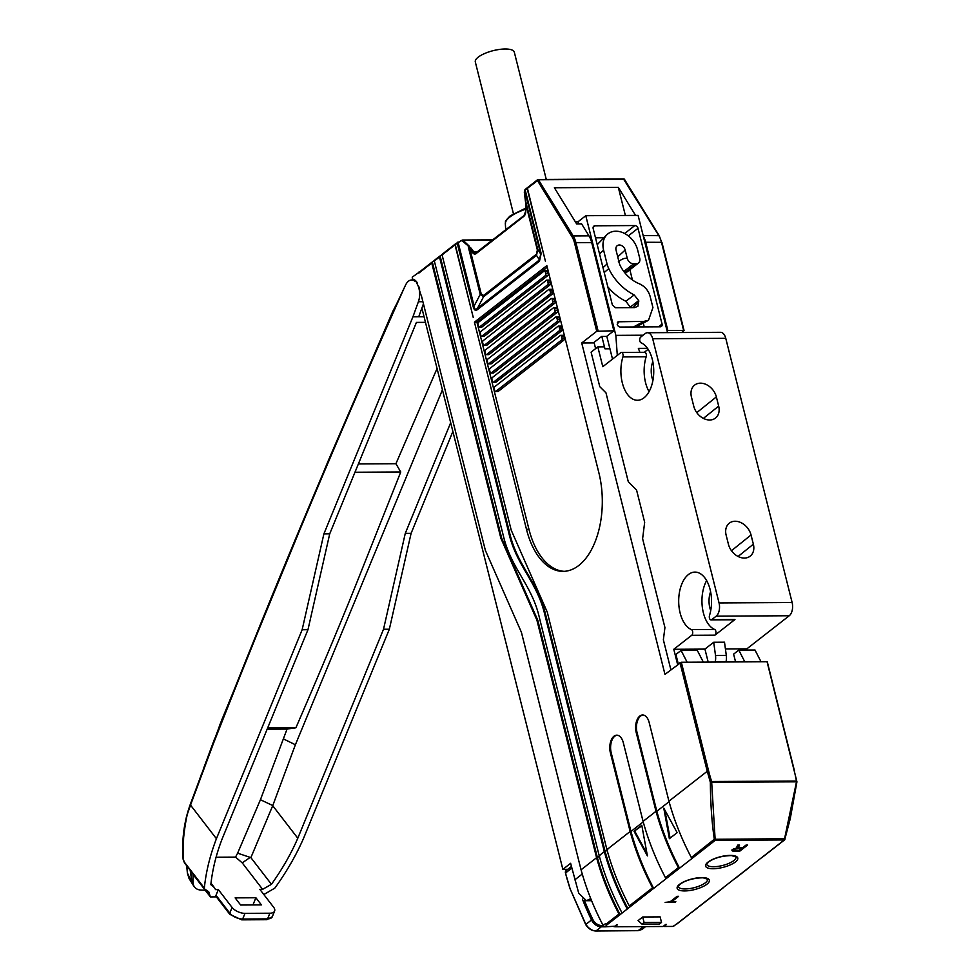 <?xml version="1.0" encoding="UTF-8"?>
<svg xmlns="http://www.w3.org/2000/svg" width="980" height="980" viewBox="0 0 980 980"><rect width="100%" height="100%" fill="white"/><g stroke="black" fill="none" stroke-linecap="round" stroke-linejoin="round"><path stroke-width="1.47" d="M490.87 373.062A1.507 0.845 89.7 0 0 491.213 372.927L556.885 321.648A1.507 0.845 89.7 0 0 557.314 319.664L556.861 317.814A1.507 0.845 -90.3 0 0 556.077 316.92A1.507 0.845 -90.3 0 0 555.734 317.042L490.061 368.333A1.507 0.845 -90.3 0 0 489.632 370.318L490.086 372.155A1.507 0.845 89.7 0 0 490.87 373.062L493.369 373.049A1.507 0.845 89.7 0 1 493.026 372.927M491.213 372.927L493.7 372.915A1.507 0.845 89.7 0 1 493.369 373.049M564.321 571.34A70.364 39.653 89.7 0 1 528.955 529.261L476.929 322.151L547.244 267.246M479.649 326.904L545.333 275.625A1.507 0.845 89.7 0 0 545.762 273.628L545.297 271.791A1.507 0.845 -90.3 0 0 544.513 270.897A1.507 0.845 -90.3 0 0 544.17 271.019L478.497 322.31A1.507 0.845 -90.3 0 0 478.069 324.294L478.534 326.132A1.507 0.845 89.7 0 0 479.318 327.038A1.507 0.845 89.7 0 0 479.649 326.904L482.148 326.891A1.507 0.845 89.7 0 1 481.805 327.014A1.507 0.845 89.7 0 1 481.462 326.891M482.148 326.891L547.82 275.601A1.507 0.845 89.7 0 0 548.249 273.616L547.783 271.779A1.507 0.845 89.7 0 0 546.999 270.872A1.507 0.845 89.7 0 0 546.668 271.007M481.964 336.115L547.636 284.825A1.507 0.845 89.7 0 0 548.065 282.84L547.612 281.003A1.507 0.845 -90.3 0 0 546.828 280.096A1.507 0.845 -90.3 0 0 546.485 280.219L480.813 331.51A1.507 0.845 -90.3 0 0 480.384 333.494L480.837 335.332A1.507 0.845 89.7 0 0 481.621 336.238A1.507 0.845 89.7 0 0 481.964 336.115L484.451 336.103A1.507 0.845 89.7 0 1 484.12 336.226A1.507 0.845 89.7 0 1 483.777 336.103M484.451 336.103L550.135 284.812A1.507 0.845 89.7 0 0 550.564 282.828L550.099 280.978A1.507 0.845 89.7 0 0 549.315 280.084A1.507 0.845 89.7 0 0 548.971 280.207M484.279 345.315L549.952 294.037A1.507 0.845 89.7 0 0 550.38 292.04L549.915 290.203A1.507 0.845 -90.3 0 0 549.131 289.296A1.507 0.845 -90.3 0 0 548.8 289.431L483.116 340.709A1.507 0.845 -90.3 0 0 482.687 342.706L483.152 344.543A1.507 0.845 89.7 0 0 483.936 345.45A1.507 0.845 89.7 0 0 484.279 345.315L486.766 345.303A1.507 0.845 89.7 0 1 486.423 345.426A1.507 0.845 89.7 0 1 486.092 345.303M486.766 345.303L552.438 294.012A1.507 0.845 89.7 0 0 552.867 292.028L552.414 290.19A1.507 0.845 89.7 0 0 551.63 289.284A1.507 0.845 89.7 0 0 551.287 289.418M486.582 354.527L552.267 303.237A1.507 0.845 89.7 0 0 552.696 301.252L552.23 299.402A1.507 0.845 -90.3 0 0 551.446 298.508A1.507 0.845 -90.3 0 0 551.103 298.631L485.431 349.921A1.507 0.845 -90.3 0 0 485.002 351.906L485.468 353.743A1.507 0.845 89.7 0 0 486.252 354.65A1.507 0.845 89.7 0 0 486.582 354.527L489.081 354.503A1.507 0.845 89.7 0 1 488.738 354.638A1.507 0.845 89.7 0 1 488.395 354.515M489.081 354.503L554.754 303.224A1.507 0.845 89.7 0 0 555.182 301.24L554.717 299.39A1.507 0.845 89.7 0 0 553.933 298.496A1.507 0.845 89.7 0 0 553.602 298.618M488.898 363.727L554.582 312.436A1.507 0.845 89.7 0 0 555.011 310.452L554.545 308.614A1.507 0.845 -90.3 0 0 553.761 307.708A1.507 0.845 -90.3 0 0 553.418 307.843L487.746 359.121A1.507 0.845 -90.3 0 0 487.317 361.106L487.783 362.955A1.507 0.845 89.7 0 0 488.567 363.849A1.507 0.845 89.7 0 0 488.898 363.727L491.397 363.715A1.507 0.845 89.7 0 1 491.054 363.837A1.507 0.845 89.7 0 1 490.711 363.715M491.397 363.715L557.069 312.424A1.507 0.845 89.7 0 0 557.498 310.44L557.032 308.602A1.507 0.845 89.7 0 0 556.248 307.696A1.507 0.845 89.7 0 0 555.917 307.818M493.7 372.915L559.384 321.636A1.507 0.845 89.7 0 0 559.813 319.639L559.347 317.802A1.507 0.845 89.7 0 0 558.563 316.908A1.507 0.845 89.7 0 0 558.22 317.03M493.528 382.139L559.2 330.848A1.507 0.845 89.7 0 0 559.629 328.863L559.163 327.026A1.507 0.845 -90.3 0 0 558.38 326.12A1.507 0.845 -90.3 0 0 558.049 326.254L492.364 377.533A1.507 0.845 -90.3 0 0 491.935 379.517L492.401 381.367A1.507 0.845 89.7 0 0 493.185 382.261A1.507 0.845 89.7 0 0 493.528 382.139L496.015 382.127A1.507 0.845 89.7 0 1 495.672 382.249A1.507 0.845 89.7 0 1 495.341 382.127M496.015 382.127L561.687 330.836A1.507 0.845 89.7 0 0 562.116 328.851L561.663 327.014A1.507 0.845 89.7 0 0 560.879 326.107A1.507 0.845 89.7 0 0 560.536 326.23M495.831 391.339L561.516 340.06A1.507 0.845 89.7 0 0 561.944 338.076L561.479 336.226A1.507 0.845 -90.3 0 0 560.695 335.332A1.507 0.845 -90.3 0 0 560.352 335.454L494.68 386.745A1.507 0.845 -90.3 0 0 494.251 388.729L494.716 390.567A1.507 0.845 89.7 0 0 495.5 391.473A1.507 0.845 89.7 0 0 495.831 391.339L498.33 391.326A1.507 0.845 89.7 0 1 497.987 391.461A1.507 0.845 89.7 0 1 497.644 391.326M498.33 391.326L564.002 340.048A1.507 0.845 89.7 0 0 564.431 338.051L563.966 336.214A1.507 0.845 89.7 0 0 563.182 335.307A1.507 0.845 89.7 0 0 562.851 335.442M526.468 529.286A70.364 39.653 -90.3 0 0 563.071 571.377A70.364 39.653 -90.3 0 0 598.866 472.74L546.84 265.629L474.443 322.163L526.468 529.286L528.955 529.261M476.929 322.151L474.443 322.163M528.012 187.388A1.004 0.76 52 0 0 527.424 188.307L545.419 261.231L527.154 188.515A1.004 0.76 -128 0 1 527.51 187.633M735.576 661.929L733.616 654.126L738.785 650.095L744.837 661.88L681.321 662.247L664.967 674.363L581.728 342.988L596.734 331.277L613.86 330.774L591.7 242.575A20.102 11.331 -90.3 0 0 588.98 235.874L581.581 223.844L576.608 223.869L554.386 187.744L618.319 187.376L635.567 215.416M649.164 722.493L668.936 801.199C674.203 820.383 681.676 839.162 691.329 857.537A1.004 0.76 52 0 0 692.309 858.223L679.373 868.317A1.004 0.76 -128 0 1 678.405 867.631C668.752 849.256 661.28 830.477 656 811.293L636.228 732.587A12.569 7.081 -90.3 0 1 642.623 714.984A12.569 7.081 -90.3 0 1 649.164 722.493M623.305 742.693L643.076 821.387C648.356 840.571 655.816 859.35 665.469 877.725A1.004 0.76 52 0 0 666.449 878.411L653.525 888.505A1.004 0.76 -128 0 1 652.545 887.819C642.892 869.444 635.42 850.664 630.14 831.481L610.381 752.787A12.569 7.081 -90.3 0 1 616.763 735.172A12.569 7.081 -90.3 0 1 623.305 742.693M442.691 254.016A1.004 0.76 52 0 0 442.09 254.935L511.217 530.168L547.269 612.133L606.926 849.623C612.206 868.795 619.666 887.574 629.319 905.949A1.004 0.76 52 0 0 630.299 906.635L619.96 914.72A1.004 0.76 -128 0 1 618.98 914.034C609.327 895.647 601.855 876.867 596.587 857.696L536.93 620.205L500.878 538.253L431.751 263.02A1.004 0.76 -128 0 1 432.339 262.089L434.324 260.545M455.872 243.714A1.004 0.76 52 0 0 455.271 244.645L473.279 317.569L455.014 244.841A1.004 0.76 -128 0 1 455.369 243.971M473.156 306.581C474.051 310.133 475.496 311.138 477.505 309.57A3.014 2.279 52 0 1 477.456 308.345C475.643 310.072 474.528 309.3 474.112 306.03A3.014 0.992 -14.1 0 0 473.156 306.581L457.219 243.126L455.271 244.645M539.49 261.17L541.156 253.489A3.014 0.992 -14.1 0 0 540.715 254.028L539.441 259.933A3.014 2.279 -128 0 0 539.49 261.17L477.505 309.57M681.664 332.526L684.064 330.53L661.917 242.329L645.673 242.256A20.102 11.331 89.7 0 0 643.309 236.168M607.747 849.587L605.162 851.608L545.517 614.142L544.684 614.142C536.856 581.299 516.105 565.546 508.632 532.189L439.505 256.956A1.004 0.76 -128 0 1 440.106 256.037L442.078 254.494M419.195 272.195L412.249 277.144L412.433 279.067A15.08 8.502 -90.3 0 1 416.427 281.591A5.022 2.83 89.7 0 0 417.211 284.004A14.075 7.926 -90.3 0 1 418.387 286.54A2.511 1.421 -90.3 0 1 419.452 290.117L420.481 293.632A5.022 2.83 89.7 0 0 421.314 295.384L485.37 550.368L521.421 632.321L581.067 869.811C586.26 888.75 593.623 907.296 603.129 925.463A2.009 1.519 52 0 0 605.089 926.823L614.779 926.235M639.854 222.387L640.136 223.501M643.162 235.555L659.209 235.678L624.444 179.303L538.633 179.757L527.424 188.307M581.728 342.988L593.353 342.914L601.634 336.459L606.62 336.422L613.86 330.774M618.319 187.376L625.375 215.478M594.052 342.375L595.62 348.623M644.227 326.904L643.26 323.069M632.431 279.974L629.858 269.745M603.937 237.76L595.497 237.809M667.135 331.007L667.833 330.456L645.673 242.256M667.833 330.456L684.064 330.53M796.936 781.82L767.156 662.149M766.85 661.745L761.031 661.782L754.98 649.997L738.785 650.095M744.837 661.88L761.031 661.782M796.495 781.832L784.306 839.946L715.192 840.35L711.639 781.526L796.446 781.036L796.495 781.832L710.353 782.273C710.512 803.502 711.835 822.502 714.322 839.272L691.329 857.537M749.124 867.251A1.004 0.76 -128 0 1 748.487 867.913L761.423 857.819A1.004 0.76 52 0 0 762.024 857.341M723.264 887.439A1.004 0.76 -128 0 1 722.628 888.101L735.564 878.007A1.004 0.76 52 0 0 736.164 877.541M697.454 907.59A1.004 0.76 -128 0 1 696.829 908.252L699.414 906.243A1.004 0.76 52 0 0 700.014 905.765M419.416 272.183A1.004 0.76 52 0 0 418.815 273.114L418.583 272.195M584.399 900.302A242.967 184.069 52 0 0 592.741 919.301A9.053 6.848 52 0 0 601.548 925.5L603.153 925.5L605.714 923.442L606.057 924.128A1.004 0.76 52 0 0 607.024 924.814L605.089 926.823M614.093 926.774L616.677 924.753L617.498 924.753L614.913 926.774L663.08 926.492L665.665 924.471L666.498 924.471L663.913 926.48L672.917 926.431A2.009 1.519 52 0 0 673.689 926.173L675.955 924.41M672.917 926.431L676.139 924.41A1.004 0.76 52 0 0 676.751 923.932M689.7 913.654A1.004 0.76 -128 0 1 689.075 914.316L691.66 912.294A1.004 0.76 52 0 0 692.26 911.817M675.012 902.372L665.151 902.433L670.124 901.759L677.058 896.345L678.613 896.333L671.68 901.747L675.833 901.723L675.012 902.372L674.853 901.735M642.696 916.986L660.128 916.888L661.512 922.413L659.454 924.03L642.01 924.128L638.041 920.624L642.696 916.986L644.081 922.511L661.512 922.413M738.185 847.774L742.595 847.749L746.062 845.042L747.617 845.03L739.863 851.093L733.628 851.13L731.95 850.628L732.072 849.721L736.298 848.043L737.756 845.091L739.569 845.079L738.185 847.774L738.859 845.079M746.197 845.042L739.63 850.162L739.863 851.093M733.469 850.199L733.628 851.13M733.395 850.199L732.268 850.077L732.501 851.008M738.136 847.614L736.495 847.627M733.334 848.901L733.395 850.101L735.723 848.68L741.603 848.521L741.407 847.749M736.458 847.7L736.666 848.545M733.395 850.101L739.128 850.456L741.603 848.521M733.408 848.864L733.628 849.721M733.959 848.656L734.118 849.329M671.619 901.465L670.492 901.478M677.192 896.345L671.447 900.828L671.68 901.747M642.01 924.128L644.081 922.511M590.744 898.623L586.457 900.718L578.727 893.209L570.617 863.294L562.863 869.358L421.89 308.1M567.775 869.321L562.863 869.358M599.993 855.638L597.408 857.659L537.763 620.205L501.711 538.24L432.339 262.089M434.936 260.068A1.004 0.76 52 0 0 434.336 260.999L503.463 536.232C511.303 569.086 532.054 584.84 539.515 618.184L599.172 855.675C604.525 875.091 612.108 894.103 621.908 912.698M545.517 614.142C537.677 581.287 516.938 565.534 509.465 532.189L440.106 256.037M617.18 735.184A12.569 7.081 89.7 0 0 611.202 752.775L630.973 831.457C636.314 850.824 643.897 869.836 653.734 888.505M643.039 714.996A12.569 7.081 89.7 0 0 637.061 732.587L656.821 811.269C662.174 830.624 669.757 849.648 679.593 868.317M668.936 801.199L707.254 771.272L710.353 782.273M710.316 782.003L711.639 781.526A160.23 121.336 -128 0 1 708.601 770.868L681.321 662.247M669.377 838.709L677.131 832.657L663.766 808.084L669.377 838.709M664.881 810.485L670.087 838.157M647.4 855.871L641.79 825.246L634.036 831.297L647.4 855.871M634.036 831.297L641.863 825.834M634.869 831.297L646.849 853.617M605.162 851.608C610.503 870.975 618.098 889.987 627.935 908.656M627.077 908.656C617.278 890.061 609.695 871.048 604.341 851.632L544.684 614.142M597.408 857.659C602.749 877.027 610.344 896.039 620.181 914.708M595.816 931L596.036 930.914C592.19 930.865 588.796 928.673 585.832 924.336L570.091 888.75A243.971 184.828 -128 0 1 565.472 873.058L571.83 868.096M645.6 926.59L641.937 929.444L638.139 930.669L643.346 926.602M687.127 662.211L681.076 650.426L697.27 650.328L703.322 662.125M681.076 650.426L675.906 654.469L678.295 663.962M575.309 221.774L578.029 221.762L585.783 215.71L638.102 215.404L667.539 332.612M601.843 336.459L604.954 348.819L609.94 348.794L612.524 359.096M578.029 221.762L578.555 223.869M606.792 336.287L609.94 348.794M585.783 215.71L615.844 335.368L617.302 355.36M615.844 335.368L643.113 335.209M617.363 322.518L619.017 321.526L617.216 324.307A3.014 2.279 52 0 0 620.401 327.051L660.263 326.818A3.014 2.279 52 0 0 661.427 326.426A3.014 2.279 52 0 0 662.064 324.037L638.017 228.303A3.014 2.279 52 0 0 634.832 225.559L594.97 225.792A3.014 2.279 52 0 0 593.807 226.172A3.014 2.279 52 0 0 593.17 228.573L612.365 304.964L615.55 307.72L634.673 307.61L637.931 306.201L638.703 300.603L634.183 294.931A45.239 34.263 -128 0 1 608.764 268.655A20.605 15.607 -128 0 1 607.061 263.975L603.594 250.17A20.605 15.607 -128 0 1 606.743 234.894A20.605 15.607 -128 0 1 615.869 231.207A20.605 15.607 -128 0 1 637.637 249.974L639.72 258.255A6.027 4.569 -128 0 1 638.446 263.044A6.027 4.569 -128 0 1 636.118 263.816L633.631 263.828A6.027 4.569 -128 0 1 627.261 258.328L625.179 250.047A5.525 4.189 52 0 0 619.336 245.012A5.525 4.189 52 0 0 617.559 245.478A5.525 4.189 52 0 0 616.04 250.096L619.507 263.902A5.525 4.189 52 0 0 619.973 265.164A30.16 22.846 52 0 0 639.279 283.759C644.779 286.246 648.393 290.472 650.132 296.425L652.925 307.549L648.515 320.288L643.97 321.379L618.025 321.795M637.662 326.046L635.273 326.965M606.743 234.894L598.498 243.322A19.024 14.406 52 0 0 597.261 244.841M607.796 286.773A43.647 33.075 52 0 0 625.852 301.252L630.655 307.634M627.261 258.328C624.579 257.924 621.602 259.1 618.319 261.856M634.183 294.931L625.852 301.252M481.205 293.865L469.935 249.018A1.004 0.662 143.5 0 1 471.111 248.222L462.131 240.86L462.634 240.027L458.175 242.587L474.112 306.03L480.249 294.404A3.014 0.992 165.9 0 0 481.205 293.865L483.544 295.482L536.464 254.151L537.359 250.01A3.014 0.992 165.9 0 0 537.787 249.471L536.513 255.388L539.441 259.933L477.456 308.345L483.593 296.707L480.249 294.404L468.232 246.58L472.752 252.816A1.004 0.662 -36.5 0 1 473.916 252.019L477.37 251.995M525.77 201.574L524.325 192.215M472.752 252.816A6.027 3.393 -90.3 0 0 476.182 253.55L523.798 216.372A6.027 3.393 -90.3 0 0 525.807 211.386L525.77 201.647L537.787 249.471L540.715 254.028L524.778 190.573A1.004 0.931 -165.6 0 1 525.207 189.581M537.359 250.01L526.089 205.077M546.277 179.438L514.316 52.185A20.102 6.627 165.9 0 0 505.153 49A20.102 6.627 165.9 0 0 484.622 53.533A20.102 6.627 165.9 0 0 475.312 61.973L513.41 213.652M423.434 303.825L418.754 316.736L424.046 316.712M404.495 287.336L405.647 284.923A14.075 7.926 89.7 0 1 411.625 279.998A14.075 7.926 89.7 0 1 415.336 281.615A2.511 1.421 89.7 0 1 415.851 281.444A2.511 1.421 89.7 0 1 416.696 281.921A2.511 1.421 89.7 0 1 417.284 284.127A14.075 7.926 89.7 0 1 418.387 301.742L412.948 316.773L323.902 533.855L302.146 629.736L216.421 838.709C209.989 855.503 205.959 871.967 204.342 888.064L184.289 862.045L183.297 859.46C181.055 849.721 186.163 810.852 190.512 805.082L213.162 744.224C274.278 588.453 338.051 436.161 404.495 287.336L397.047 303.041C333.151 446.525 271.779 593.353 212.942 743.502L213.162 744.224M201.341 774.457L186.457 816.671L183.787 830.685L183.064 859.105L184.473 862.853A2.009 1.335 -37.6 0 0 184.84 863.147L183.089 858.982C181.68 839.738 184.081 821.522 190.304 804.335L221.872 719.712L326.916 463.981L396.998 303.151M203.607 768.394L214.804 738.222M418.754 316.736L412.948 316.773M263.841 894.532L273.714 888.762A2.009 1.335 -37.6 0 0 275.172 887.66C286.785 871.49 296.266 855.013 303.616 838.194L389.342 629.221L411.098 533.341L452.882 431.482M450.678 422.711L405.279 533.377L383.523 629.258L297.798 838.231C291.183 853.568 282.399 868.917 271.448 884.303L262.628 889.35L242.232 862.878L235.543 857.096L216.029 857.206M211.031 883.25L214.375 887.598L210.823 884.658C212.489 869.321 216.286 853.997 222.239 838.672L307.965 629.699L329.721 533.818L416.427 322.408L425.467 322.359M328.545 460.061L326.904 464.005A3.014 1.176 21.8 0 1 326.904 464.005L326.23 465.696A3.014 1.176 21.8 0 1 326.242 465.659L322.849 473.891M221.884 719.688L220.231 723.938A3.014 2.989 23.4 0 0 220.169 724.085M216.372 896.884L210.394 896.92L208.728 891.788L204.894 889.154A2.009 1.335 -37.6 0 1 204.526 888.872A2.009 1.335 -37.6 0 1 204.342 888.064M214.375 887.598L215.551 889.62L218.332 889.595L216.004 895.267A2.009 1.335 142.4 0 0 216.078 896.492L229.835 914.352A2.009 1.335 -37.6 0 1 229.773 913.127L232.089 907.456L218.332 889.595M442.421 389.844L295.384 744.751L272.771 805.572L250.88 857.623L271.448 884.303M274.608 911.082A10.057 4.937 -157.7 0 1 269.892 913.213L244.988 913.36L242.66 919.032L267.577 918.885A10.057 4.937 22.3 0 0 272.281 916.753L274.608 911.082A10.057 4.937 -157.7 0 0 273.616 907.223L259.847 889.362L262.628 889.35M193.342 885.418L187.535 873.352L186.8 865.879M189.152 878.644L193.66 885.871L191.749 880.702L190.61 870.828M190.169 870.252L191.737 880.616M210.394 896.92L192.962 874.295L193.146 882.343L192.154 881.277M244.988 913.36A10.057 4.937 -157.7 0 1 232.089 907.456M255.89 897.754L235.139 897.876L240.639 905.018L261.403 904.895L255.89 897.754L252.938 904.944M235.543 857.096L237.626 853.176L250.88 857.623M267.148 729.181L287.054 729.071L260.435 799.717L237.626 853.176M354.968 472.238L400.747 471.98L395.932 463.724L358.374 463.944M395.932 463.724L437.055 368.505M287.054 729.071L295.911 727.773C322.824 665.616 344.642 613.407 361.363 571.132L400.747 471.98M250.023 857.5L242.232 862.878M267.663 727.932L295.911 727.773M205.261 890.257A203.828 135.35 -37.6 0 1 200.753 890.036A15.08 10.008 -37.6 0 1 194.628 887.12A15.08 10.008 -37.6 0 1 193.146 882.343M187.364 872.996L189.054 878.484L187.376 872.996L186.727 865.781M677.609 664.501L673.787 649.287L691.708 635.285A3.014 1.703 -90.3 0 0 692.713 632.259A3.014 1.703 -90.3 0 0 691.402 629.589A29.155 16.427 89.7 0 1 678.785 597.874A29.155 16.427 89.7 0 1 694.942 572.1A29.155 16.427 89.7 0 1 709.52 615.44A3.014 1.703 -90.3 0 0 711.027 619.924A3.014 1.703 -90.3 0 0 711.701 619.666L716.184 616.175A10.057 5.66 -90.3 0 0 719.051 602.933L792.122 602.504A10.057 5.66 89.7 0 1 789.255 615.746L746.858 648.858L747.152 650.046M792.122 602.504L725.764 338.321A10.057 5.66 89.7 0 0 720.533 332.306L647.462 332.735A10.057 5.66 -90.3 0 0 645.208 333.58L640.724 337.071A3.014 1.703 -90.3 0 0 639.72 340.109A3.014 1.703 -90.3 0 0 641.03 342.767A29.155 16.427 89.7 0 1 653.648 374.495A29.155 16.427 89.7 0 1 637.478 400.269A29.155 16.427 89.7 0 1 622.913 356.916A3.014 1.703 -90.3 0 0 621.406 352.433A3.014 1.703 -90.3 0 0 620.732 352.69L602.798 366.692L597.825 346.896L591.099 352.151L599.772 386.671L605.971 392.845L628.278 481.67L636.571 490.061L644.668 522.279L642.611 538.743L664.93 627.567L663.362 639.805L670.884 669.757M644.301 352.298L648.135 349.309M621.406 352.433L644.656 352.298A3.014 1.703 89.7 0 1 646.163 356.781A29.155 16.427 -90.3 0 0 649.054 391.645M652.815 361.632A16.587 9.347 -90.3 0 0 652.913 380.424M711.701 619.666L734.951 619.532L714.959 635.15L691.708 635.285M706.629 580.577A29.155 16.427 -90.3 0 0 702.599 609.082A29.155 16.427 -90.3 0 0 714.653 629.454A3.014 1.703 89.7 0 1 715.964 632.125A3.014 1.703 89.7 0 1 714.959 635.15M734.951 619.532A3.014 1.703 89.7 0 1 734.277 619.789L711.027 619.924M710.61 591.761A16.587 9.347 -90.3 0 0 710.721 610.552M719.051 602.933L652.692 338.737A10.057 5.66 -90.3 0 0 647.462 332.735M693.767 406.259L691.451 397.059A15.08 11.417 -128 0 1 694.808 384.956A15.08 11.417 -128 0 1 716.368 396.912L718.671 406.112A15.08 11.417 -128 0 1 715.682 417.921A15.08 11.417 -128 0 1 703.15 418.264A15.08 11.417 -128 0 1 693.767 406.259M726.131 535.129A15.08 11.417 -128 0 1 729.488 523.038A15.08 11.417 -128 0 1 751.048 534.982L753.363 544.194A15.08 11.417 -128 0 1 750.361 556.003A15.08 11.417 -128 0 1 737.842 556.346A15.08 11.417 -128 0 1 728.446 544.341L726.131 535.129M715.155 662.051A10.057 5.66 -90.3 0 0 715.51 655.51L713.71 642.243L724.502 642.182L726.303 655.448A10.057 5.66 89.7 0 1 725.947 661.99M708.185 662.088L704.926 649.103L713.71 642.243M673.787 649.287L704.926 649.103M725.433 648.981L746.858 648.858M597.825 346.896L604.464 346.859M639.891 352.335L638.36 348.378L647.462 348.329M527.632 187.511L537.628 179.695A1.004 0.76 -128 0 1 538.02 179.573L538.253 179.487A1.004 1.004 0 0 0 537.628 179.695A1.004 0.76 -128 0 0 537.42 180.492L571.989 236.707A19.098 10.768 89.7 0 1 574.574 243.077L596.734 331.277M708.601 770.868L707.254 771.272L679.973 662.652M643.076 821.387L656 811.293M606.926 849.623L630.14 831.481M455.014 244.841L442.09 254.935M527.154 188.515L525.207 190.034L541.156 253.489M462.119 240.235L458.175 242.587A3.014 0.992 165.9 0 0 457.219 243.126A1.004 0.76 -128 0 1 457.819 242.195M683.611 330.37L661.451 242.17A20.102 11.331 -90.3 0 0 658.732 235.47L623.549 179.071M624.64 179.475A1.004 1.004 0 0 0 623.782 178.985L538.253 179.487L573.202 235.96L588.98 235.874M571.989 236.707L573.202 235.96A20.102 11.331 89.7 0 1 575.922 242.66L574.574 243.077M591.7 242.575L575.922 242.66L598.082 330.86M661.77 242.562L659.209 235.678M767.303 661.904L794.437 770.77M794.131 770.366A159.275 120.712 -128 0 1 796.446 781.036M735.564 878.007L748.487 867.913M699.414 906.243L722.628 888.101M619.96 914.72L607.024 924.814M653.525 888.505L630.299 906.635M679.373 868.317L666.449 878.411M714.212 839.664A1.004 0.76 -128 0 0 715.192 840.35L692.309 858.223M761.423 857.819L784.306 839.946A1.004 0.76 -128 0 0 784.686 839.823L790.235 818.778L796.936 781.832M691.66 912.294L696.829 908.252M676.139 924.41L689.075 914.316M735.392 861.971A16.587 5.464 165.9 0 0 730.223 855.393A16.587 5.464 165.9 0 0 707.989 862.13A16.587 5.464 165.9 0 0 713.158 868.721A16.587 5.464 165.9 0 0 735.392 861.971M706.948 884.193A16.587 5.464 165.9 0 0 701.778 877.602A16.587 5.464 165.9 0 0 679.544 884.34A16.587 5.464 165.9 0 0 684.714 890.93A16.587 5.464 165.9 0 0 706.948 884.193M735.968 856.998A15.08 4.961 -14.1 0 1 733.8 860.599A15.08 4.961 -14.1 0 1 717.899 866.406A15.08 4.961 -14.1 0 1 706.715 864.348L708.577 861.947C714.359 857.941 722.015 855.822 731.533 855.565L735.968 856.998M705.355 882.808A15.08 4.961 -14.1 0 1 689.455 888.615A15.08 4.961 -14.1 0 1 678.283 886.557L680.132 884.156C685.914 880.163 693.571 878.031 703.089 877.774L707.523 879.207A15.08 4.961 -14.1 0 1 705.355 882.808M618.98 914.034L606.057 924.128M581.067 869.811L596.587 857.696M591.173 899.652L589.409 899.664M574.782 879.869L582.206 874.074M431.751 263.02L418.815 273.114M500.878 538.253L501.711 538.24M439.505 256.956L434.336 260.999M508.632 532.189L509.465 532.189M652.545 887.819L629.319 905.949M611.202 752.775L610.381 752.787M630.973 831.457L643.198 821.902M678.405 867.631L665.469 877.725M637.061 732.587L636.228 732.587M656.821 811.269L669.058 801.714M714.322 839.272L784.845 838.758M784.931 839.26A1.004 0.76 -128 0 1 784.686 839.823L761.803 857.684M599.172 855.675L604.341 851.632M537.763 620.205L536.93 620.205M582.377 899.028A243.971 184.828 52 0 0 591.479 919.938L585.709 924.606L570.091 888.75M586.003 924.63L585.709 924.606C588.27 928.648 591.638 930.78 595.803 931L595.571 930.902M570.201 889.081L565.472 873.058A3.014 2.279 -128 0 1 566.097 870.632L571.426 866.479M565.791 873.45L566.097 870.632M592.741 919.301L591.479 919.938A10.057 7.62 52 0 0 601.267 926.835L596.036 930.914L638.139 930.669L595.803 931M601.548 925.5L601.267 926.835L604.844 926.811M637.686 930.669L641.937 929.444M658.486 326.83L662.064 324.037M638.017 228.303L628.339 235.862M624.664 233.497L634.832 225.559M594.97 225.792L593.157 227.213M643.97 321.379L633.435 326.977M625.179 250.047L617.731 256.809M633.631 263.828L623.807 271.497M624.738 272.697L636.118 263.816M603.594 250.17L599.527 253.857M602.994 267.663L607.061 263.975M604.207 272.514L608.764 268.655M638.703 300.603L630.483 306.973M638.85 301.154L633.178 307.61M525.807 189.103A1.004 0.76 52 0 0 525.207 190.034A3.014 0.992 165.9 0 0 524.778 190.573L524.349 192.276A1.004 0.931 14.4 0 1 524.349 191.835L525.427 189.238L527.375 187.719M492.658 240.063L462.977 240.235L469.089 245.956M471.111 248.222L473.916 252.019A5.022 2.83 -90.3 0 0 475.655 253.048A5.022 2.83 -90.3 0 0 476.243 252.938M476.782 252.632A1.004 0.76 52 0 0 476.182 253.55M483.544 295.482A3.014 2.279 -128 0 1 483.593 296.707L536.513 255.388A3.014 2.279 52 0 0 536.464 254.151M523.798 216.372A1.004 0.76 -128 0 1 524.018 215.576L525.635 211.337L525.917 205.114L524.325 192.239A1.004 1.004 0 0 1 524.349 191.835M525.733 209.181A30.454 10.033 165.9 0 0 509.808 217.07A30.454 10.033 165.9 0 0 505.337 223.734L505.717 229.871M545.333 275.625L547.82 275.601M545.762 273.628L548.249 273.616M545.297 271.791L547.783 271.779M547.636 284.825L550.135 284.812M548.065 282.84L550.564 282.828M547.612 281.003L550.099 280.978M549.952 294.037L552.438 294.012M550.38 292.04L552.867 292.028M549.915 290.203L552.414 290.19M552.267 303.237L554.754 303.224M552.696 301.252L555.182 301.24M552.23 299.402L554.717 299.39M554.582 312.436L557.069 312.424M555.011 310.452L557.498 310.44M554.545 308.614L557.032 308.602M556.885 321.648L559.384 321.636M557.314 319.664L559.813 319.639M556.861 317.814L559.347 317.802M559.2 330.848L561.687 330.836M559.629 328.863L562.116 328.851M559.163 327.026L561.663 327.014M561.516 340.06L564.002 340.048M561.944 338.076L564.431 338.051M561.479 336.226L563.966 336.214M190.512 805.082L216.421 838.709M422.907 301.718L418.387 301.742M405.279 533.377L411.098 533.341M323.902 533.855L329.721 533.818M397.856 301.485L392.907 311.15M392.919 311.101L328.508 460.147M204.526 888.872L184.473 862.853A2.009 1.335 -37.6 0 1 184.289 862.045M307.965 629.699L302.146 629.736M272.722 805.695L297.798 838.231M389.342 629.221L383.523 629.258M216.004 895.267L229.773 913.127A10.057 4.937 22.3 0 0 242.66 919.032A2.009 1.127 89.7 0 1 241.754 919.853L229.835 914.352M272.281 916.753L266.67 919.706A2.009 1.127 -90.3 0 0 267.577 918.885L269.892 913.213M283.355 738.883L295.384 744.751M260.435 799.717L272.771 805.572M652.692 338.737L725.764 338.321M731.46 550.711L751.048 534.982M715.51 655.51L726.303 655.448M716.184 616.175L789.255 615.746M714.653 629.454L691.402 629.589M622.913 356.916L646.163 356.781M738.075 556.469L753.363 544.194M703.395 418.387L718.671 406.112M696.78 412.641L716.368 396.912M748.879 867.79L735.943 877.884M723.02 887.978L699.793 906.108M591.614 900.694L586.457 900.718M422.135 309.092L421.523 309.104M419.024 272.318L431.96 262.224M434.544 260.202L439.714 256.16M442.299 254.139L455.235 244.045M697.209 908.129L692.039 912.172M689.455 914.181L676.531 924.275M648.221 320.435L637.527 326.12M638.446 263.044L625.265 273.334M492.928 239.855L462.634 240.027A1.004 1.004 0 0 0 462.242 240.112L455.492 243.849M524.018 215.576L475.655 253.048M505.337 223.734C506.354 221.529 502.912 223.121 510.286 215.796L525.782 208.103M479.318 327.038L481.805 327.014M544.513 270.897L546.999 270.872M481.621 336.238L484.12 336.226M546.828 280.096L549.315 280.084M483.936 345.45L486.423 345.426M549.131 289.296L551.63 289.284M486.252 354.65L488.738 354.638M551.446 298.508L553.933 298.496M488.567 363.849L491.054 363.837M553.761 307.708L556.248 307.696M556.077 316.92L558.563 316.908M493.185 382.261L495.672 382.249M558.38 326.12L560.879 326.107M495.5 391.473L497.987 391.461M560.695 335.332L563.182 335.307M414.675 279.986L411.625 279.998M322.861 473.855L221.872 719.7M220.12 724.196L219.238 726.474M266.67 919.706L241.754 919.853M194.628 887.12L193.673 885.883"/></g></svg>
